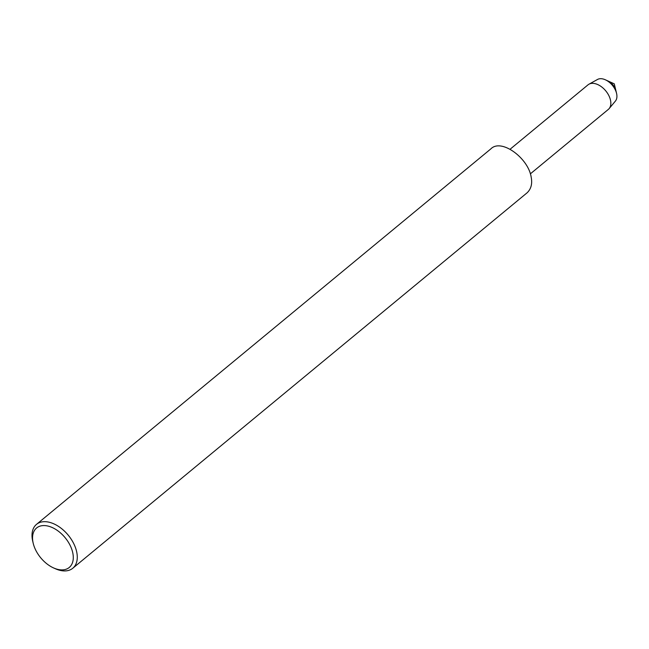 <?xml version="1.0" encoding="UTF-8"?>
<svg xmlns="http://www.w3.org/2000/svg" width="649" height="649" viewBox="0 0 649 649"><rect width="100%" height="100%" fill="white"/><g stroke="black" fill="none" stroke-linecap="round" stroke-linejoin="round"><path stroke-width="0.97" d="M510.049 149.27L588.01 84.849A15.941 9.84 50.4 0 1 588.951 84.208L597.534 79.454A14.124 8.713 50.4 0 1 605.379 79.803L607.959 80.971A10.027 6.19 50.4 0 1 615.885 90.552A10.027 6.19 50.4 0 0 607.959 80.971L614.27 83.826L616.55 93.31A14.124 8.713 50.4 0 1 615.406 101.082L609.127 108.618A15.941 9.84 50.4 0 1 608.324 109.421L530.363 173.851M33.229 543.375L32.766 541.461A28.467 17.564 50.4 0 1 32.45 539.976A28.467 17.564 50.4 0 1 36.506 524.36L490.847 148.889C501.231 138.099 528.351 158.096 531.182 177.161C532.472 183.724 531.125 188.932 527.126 192.777L72.777 568.248A28.467 17.564 50.4 0 1 55.287 568.702L53.486 567.891A25.627 15.811 50.4 0 1 33.229 543.375A25.627 15.811 50.4 0 1 32.945 542.037A25.627 15.811 50.4 0 1 50.038 526.663A25.627 15.811 50.4 0 1 73.215 555.812A25.627 15.811 50.4 0 1 53.494 567.891M36.506 524.36A28.467 17.564 50.4 0 1 68.186 535.117A28.467 17.564 50.4 0 1 72.777 568.248M588.951 84.208A15.941 9.84 50.4 0 1 605.752 90.868A15.941 9.84 50.4 0 1 609.127 108.626M605.379 79.803A14.124 8.713 50.4 0 1 616.542 93.294"/></g></svg>
